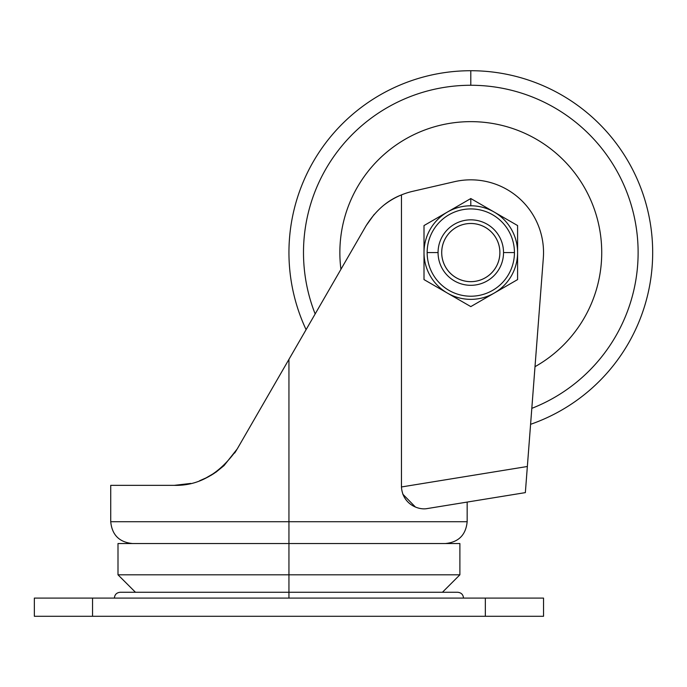 <?xml version="1.0" encoding="UTF-8"?>
<svg xmlns="http://www.w3.org/2000/svg" width="687" height="687" viewBox="0 0 687 687"><rect width="100%" height="100%" fill="white"/><g stroke="black" fill="none" stroke-linecap="round" stroke-linejoin="round"><path stroke-width="1.03" d="M531.815 408.353A167.302 167.302 0 0 0 470.801 85.265A167.302 167.302 0 0 0 315.161 313.95A167.302 167.302 0 0 1 470.801 85.265L470.801 70.718A181.849 181.849 0 0 0 306.093 329.657A181.849 181.849 0 0 1 470.801 70.718A181.849 181.849 0 0 1 530.587 424.317A181.849 181.849 0 0 0 470.801 70.718L470.801 85.265A167.302 167.302 0 0 1 531.815 408.353M470.801 121.642A130.934 130.934 0 0 1 535.001 366.686A130.934 130.934 0 0 0 470.801 121.642A130.934 130.934 0 0 0 340.932 269.304A130.934 130.934 0 0 1 470.801 121.642M470.801 281.653A29.086 29.086 0 0 1 441.715 252.576A29.086 29.086 0 0 1 470.801 223.49A29.086 29.086 0 0 0 441.715 252.576A29.086 29.086 0 0 0 470.801 281.653A29.086 29.086 0 0 0 499.878 252.576A29.086 29.086 0 0 0 470.801 223.49A29.086 29.086 0 0 1 499.878 252.576A29.086 29.086 0 0 1 470.801 281.653M424.008 279.592L447.4 293.091A46.793 46.793 0 0 1 424.008 252.576L424.008 279.592L424.008 252.576A46.793 46.793 0 0 1 447.4 212.051L470.801 198.543L470.801 205.782A46.793 46.793 0 0 1 517.586 252.576L517.586 279.592L470.801 306.6L447.4 293.091L470.801 306.6L494.193 293.091A46.793 46.793 0 0 1 447.4 293.091L424.008 279.592M513.447 281.979L517.586 279.592L517.586 252.576A46.793 46.793 0 0 0 494.193 212.051L517.586 225.559L517.586 252.576L517.586 225.559L494.193 212.051A46.793 46.793 0 0 0 424.008 252.576L424.008 225.559L447.4 212.051L424.008 225.559L424.008 252.576A46.793 46.793 0 0 0 447.4 293.091L470.801 306.6M438.066 252.576A32.736 32.736 0 0 0 470.801 285.311A32.736 32.736 0 0 0 503.528 252.576A32.736 32.736 0 0 0 470.801 219.84A32.736 32.736 0 0 0 438.066 252.576A32.736 32.736 0 0 1 470.801 219.84A32.736 32.736 0 0 1 503.528 252.576L514.443 252.576A43.642 43.642 0 0 0 470.801 208.925A43.642 43.642 0 0 0 427.151 252.576A43.642 43.642 0 0 1 470.801 208.925A43.642 43.642 0 0 1 514.443 252.576A43.642 43.642 0 0 1 470.801 296.217A43.642 43.642 0 0 1 427.151 252.576L438.066 252.576L427.151 252.576A43.642 43.642 0 0 0 470.801 296.217A43.642 43.642 0 0 0 514.443 252.576L503.528 252.576A32.736 32.736 0 0 1 470.801 285.311A32.736 32.736 0 0 1 438.066 252.576M499.896 252.576A29.094 29.094 0 0 1 470.801 281.67A29.094 29.094 0 0 1 441.698 252.576A29.094 29.094 0 0 1 470.801 223.481A29.094 29.094 0 0 1 499.896 252.576A29.094 29.094 0 0 0 470.801 223.481A29.094 29.094 0 0 0 441.698 252.576A29.094 29.094 0 0 0 470.801 281.67A29.094 29.094 0 0 0 499.896 252.576M494.193 212.051L470.801 198.543L494.193 212.051M447.4 293.091A46.793 46.793 0 0 0 517.586 252.576A46.793 46.793 0 0 1 494.193 293.091L517.586 279.592M447.4 212.051A46.793 46.793 0 0 1 470.801 205.782L470.801 198.543L447.4 212.051M525.349 492.622L527.358 466.499L401.457 486.963C402.548 504.026 418.1 510.226 426.962 508.612L525.349 492.622L426.962 508.612C418.1 510.226 402.548 504.026 401.457 486.963L527.358 466.499L543.323 258.132A72.745 72.745 0 0 0 454.433 181.694A72.745 72.745 0 0 1 543.323 258.132L525.349 492.622M463.519 598.094C463.175 594.556 461.235 592.623 457.705 592.271L288.944 592.271L288.944 598.094L288.944 592.271L120.182 592.271C116.653 592.623 114.712 594.556 114.368 598.094M147.095 543.537L288.944 543.537L288.944 574.813L459.886 574.813L288.944 574.813L288.944 592.271L288.944 574.813L118.001 574.813L288.944 574.813L288.944 543.537L118.001 543.537L118.001 574.813L135.459 592.271M442.428 592.271L459.886 574.813L459.886 543.537L288.944 543.537L288.944 521.716L110.727 521.716L288.944 521.716L288.944 359.353L237.204 448.972C219.84 473.841 198.844 485.967 174.206 485.348C198.844 485.967 219.84 473.841 237.204 448.972L366.025 225.851C375.574 210.626 387.382 200.312 401.457 194.902A72.745 72.745 0 0 0 384.514 204.683M412.655 191.338L454.433 181.694L412.655 191.338A72.745 72.745 0 0 0 401.457 194.902A72.745 72.745 0 0 1 412.655 191.338M298.922 342.074L308.772 325.02M366.197 225.551L374.226 214.37M401.457 194.902L401.457 486.963L401.457 194.902C387.382 200.312 375.574 210.626 366.025 225.851L288.944 359.353L288.944 521.716L467.16 521.716L288.944 521.716L288.944 543.537M128.916 485.348L174.206 485.348L110.727 485.348L110.727 521.716C112.024 534.967 119.298 542.249 132.548 543.537M208.513 476.744L214.009 473.489M207.749 477.147L199.539 480.788M180.183 485.099L175.451 485.331M205.095 478.461L216.061 472.098L223.971 465.657M224.056 465.58L237.204 448.972M415.334 506.946L402.745 494.116M174.309 485.348L190.823 483.425M200.535 480.411L208.058 476.993M211.107 475.292L216.517 471.771M234.671 453.042L236.646 449.916M34.35 598.094L543.537 598.094L543.537 616.282L543.537 598.094L485.348 598.094L485.348 616.282L543.537 616.282L485.348 616.282L485.348 598.094L34.35 598.094L34.35 616.282L92.539 616.282L92.539 598.094L92.539 616.282L485.348 616.282L34.35 616.282L34.35 598.094M445.339 543.537C458.59 542.249 465.863 534.967 467.16 521.716L467.16 502.077"/></g></svg>

